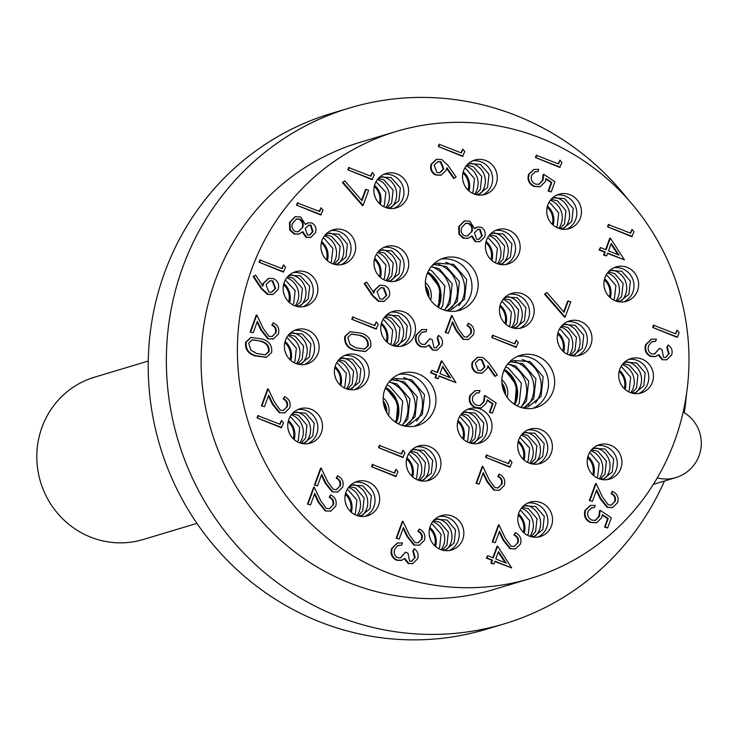 <?xml version="1.0" encoding="UTF-8"?>
<svg xmlns="http://www.w3.org/2000/svg" width="737" height="737" viewBox="0 0 737 737"><rect width="100%" height="100%" fill="white"/><g stroke="black" fill="none" stroke-linecap="round" stroke-linejoin="round"><path stroke-width="1.11" d="M384.041 571.304A233.38 225.107 73.3 0 0 530.262 578.554A233.38 225.107 73.3 0 0 678.795 290.332A233.38 225.107 73.3 0 0 396.11 131.499A233.38 225.107 73.3 0 0 237.48 343.829A233.38 225.107 73.3 0 0 384.041 571.304M396.11 131.499L359.813 142.388A233.38 225.107 73.3 0 0 201.183 354.727A233.38 225.107 73.3 0 0 347.744 582.193A233.38 225.107 73.3 0 0 493.965 589.443L530.262 578.554M684.295 412.692A269.281 259.737 73.3 0 0 686.469 394.249M627.988 199.349A269.281 259.737 73.3 0 0 349.495 107.998A269.281 259.737 73.3 0 0 166.461 353.005A269.281 259.737 73.3 0 0 335.565 615.469A269.281 259.737 73.3 0 0 504.283 623.834A269.281 259.737 73.3 0 0 664.452 481.012M196.954 523.381L143.153 539.53A84.737 81.733 -106.7 0 1 90.061 536.895A84.737 81.733 -106.7 0 1 36.85 454.305A84.737 81.733 -106.7 0 1 94.447 377.215L148.248 361.066M389.062 381.886A27.287 26.32 -106.7 0 1 402.116 425.396L407.801 418.892L409.975 399.049L396.967 383.977L389.081 381.867M396.248 379.684A27.287 26.32 -106.7 0 1 409.33 423.278M403.507 377.501A27.287 26.32 -106.7 0 1 416.589 421.094M398.699 374.433A27.287 26.32 -106.7 0 1 428.602 393.733A27.287 26.32 -106.7 0 1 414.268 426.308M431.246 266.619A27.287 26.32 -106.7 0 1 444.3 310.13L449.985 303.635L452.159 283.791L439.151 268.719L431.256 266.61M438.432 264.417A27.287 26.32 -106.7 0 1 451.505 308.011M445.692 262.243A27.287 26.32 -106.7 0 1 458.764 305.837M440.873 259.166A27.287 26.32 -106.7 0 1 470.786 278.466A27.287 26.32 -106.7 0 1 456.443 311.051M507.756 363.894A27.287 26.32 -106.7 0 1 520.81 407.395M514.942 361.692A27.287 26.32 -106.7 0 1 528.024 405.286M522.201 359.509A27.287 26.32 -106.7 0 1 535.283 403.102M517.392 356.441A27.287 26.32 -106.7 0 1 547.296 375.741A27.287 26.32 -106.7 0 1 532.962 408.316M286.73 277.794A17.955 17.32 -106.7 0 1 287.458 278.07A17.955 17.32 -106.7 0 1 295.159 305.883M291.797 275.002A17.955 17.32 -106.7 0 1 294.717 275.896A17.955 17.32 -106.7 0 1 300.926 305.422M293.096 272.635A17.955 17.32 -106.7 0 1 301.977 273.722A17.955 17.32 -106.7 0 1 313.243 289.963A17.955 17.32 -106.7 0 1 303.312 306.684M324.51 235.812A17.955 17.32 -106.7 0 1 332.94 263.892M329.586 233.021A17.955 17.32 -106.7 0 1 343 245.578A17.955 17.32 -106.7 0 1 338.716 263.441M330.876 230.653A17.955 17.32 -106.7 0 1 350.259 243.394A17.955 17.32 -106.7 0 1 341.093 264.703M287.983 335.639A17.955 17.32 -106.7 0 1 296.412 363.719M293.059 332.838A17.955 17.32 -106.7 0 1 306.472 345.395A17.955 17.32 -106.7 0 1 302.188 363.258M294.349 330.471A17.955 17.32 -106.7 0 1 313.732 343.212A17.955 17.32 -106.7 0 1 304.565 364.52M291.327 414.784A17.955 17.32 -106.7 0 1 299.747 442.863M296.394 411.992A17.955 17.32 -106.7 0 1 309.807 424.54A17.955 17.32 -106.7 0 1 305.523 442.412M297.693 409.625A17.955 17.32 -106.7 0 1 317.067 422.365A17.955 17.32 -106.7 0 1 307.909 443.674M348.49 487.461A17.955 17.32 -106.7 0 1 356.92 515.541M353.567 484.66A17.955 17.32 -106.7 0 1 366.98 497.217A17.955 17.32 -106.7 0 1 362.687 515.08M354.856 482.293A17.955 17.32 -106.7 0 1 374.239 495.043A17.955 17.32 -106.7 0 1 365.073 516.351M432.702 521.658A17.955 17.32 -106.7 0 1 441.122 549.738M437.769 518.857A17.955 17.32 -106.7 0 1 451.182 531.414A17.955 17.32 -106.7 0 1 446.898 549.277M439.059 516.49A17.955 17.32 -106.7 0 1 458.442 529.24A17.955 17.32 -106.7 0 1 449.275 550.548M521.381 508.208A17.955 17.32 -106.7 0 1 529.802 536.296M526.448 505.416A17.955 17.32 -106.7 0 1 539.862 517.973A17.955 17.32 -106.7 0 1 535.578 535.836M527.738 503.049A17.955 17.32 -106.7 0 1 547.121 515.789A17.955 17.32 -106.7 0 1 537.964 537.098M590.77 450.731A17.955 17.32 -106.7 0 1 599.199 478.81M595.846 447.93A17.955 17.32 -106.7 0 1 609.259 460.487A17.955 17.32 -106.7 0 1 604.976 478.35M597.136 445.563A17.955 17.32 -106.7 0 1 616.519 458.313A17.955 17.32 -106.7 0 1 607.352 479.621M622.286 364.612A17.955 17.32 -106.7 0 1 630.715 392.692M627.362 361.812A17.955 17.32 -106.7 0 1 640.775 374.368A17.955 17.32 -106.7 0 1 636.492 392.231M628.652 359.444A17.955 17.32 -106.7 0 1 648.035 372.194A17.955 17.32 -106.7 0 1 638.868 393.503M607.481 272.93A17.955 17.32 -106.7 0 1 615.902 301.009M612.548 270.138A17.955 17.32 -106.7 0 1 625.962 282.695A17.955 17.32 -106.7 0 1 621.678 300.558M613.838 267.771A17.955 17.32 -106.7 0 1 633.221 280.511A17.955 17.32 -106.7 0 1 624.064 301.82M550.309 200.261A17.955 17.32 -106.7 0 1 558.738 228.341M555.385 197.461A17.955 17.32 -106.7 0 1 568.798 210.017A17.955 17.32 -106.7 0 1 564.514 227.88M556.675 195.093A17.955 17.32 -106.7 0 1 576.058 207.843A17.955 17.32 -106.7 0 1 566.891 229.152M466.106 166.065A17.955 17.32 -106.7 0 1 474.536 194.144M471.183 163.264A17.955 17.32 -106.7 0 1 484.587 175.821A17.955 17.32 -106.7 0 1 480.303 193.684M472.472 160.896A17.955 17.32 -106.7 0 1 491.846 173.646A17.955 17.32 -106.7 0 1 482.689 194.955M377.427 179.506A17.955 17.32 -106.7 0 1 378.155 179.782A17.955 17.32 -106.7 0 1 385.847 207.585M382.494 176.714A17.955 17.32 -106.7 0 1 385.414 177.608A17.955 17.32 -106.7 0 1 391.623 207.134M383.793 174.347A17.955 17.32 -106.7 0 1 392.674 175.424A17.955 17.32 -106.7 0 1 403.94 191.675A17.955 17.32 -106.7 0 1 394.009 208.396M418.229 480.146A17.955 17.32 73.3 0 0 409.809 452.067M424.005 479.686A17.955 17.32 73.3 0 0 428.289 461.823A17.955 17.32 73.3 0 0 414.876 449.266M426.382 480.957A17.955 17.32 73.3 0 0 435.549 459.648A17.955 17.32 73.3 0 0 416.165 446.898M346.399 388.832A17.955 17.32 73.3 0 0 337.979 360.752M352.175 388.371A17.955 17.32 73.3 0 0 356.459 370.508A17.955 17.32 73.3 0 0 343.046 357.961M354.561 389.643A17.955 17.32 73.3 0 0 363.719 368.334A17.955 17.32 73.3 0 0 344.336 355.584M386.004 280.631A17.955 17.32 73.3 0 0 377.574 252.551M391.771 280.171A17.955 17.32 73.3 0 0 396.055 262.308A17.955 17.32 73.3 0 0 382.641 249.751M394.157 281.433A17.955 17.32 73.3 0 0 403.314 260.124A17.955 17.32 73.3 0 0 383.94 247.383M497.429 263.735A17.955 17.32 73.3 0 0 488.999 235.656M503.196 263.275A17.955 17.32 73.3 0 0 507.48 245.412A17.955 17.32 73.3 0 0 494.066 232.855M505.582 264.546A17.955 17.32 73.3 0 0 514.739 243.238A17.955 17.32 73.3 0 0 495.365 230.488M569.25 355.05A17.955 17.32 73.3 0 0 560.829 326.97M575.026 354.589A17.955 17.32 73.3 0 0 579.31 336.726A17.955 17.32 73.3 0 0 565.896 324.169M577.412 355.851A17.955 17.32 73.3 0 0 586.569 334.543A17.955 17.32 73.3 0 0 567.195 321.802M529.654 463.251A17.955 17.32 73.3 0 0 521.962 435.447A17.955 17.32 73.3 0 0 521.234 435.171M535.431 462.79A17.955 17.32 73.3 0 0 529.221 433.273A17.955 17.32 73.3 0 0 526.301 432.379M537.817 464.061A17.955 17.32 73.3 0 0 547.738 447.341A17.955 17.32 73.3 0 0 536.481 431.09A17.955 17.32 73.3 0 0 527.591 430.012M503.03 299.443A17.955 17.32 -106.7 0 1 511.45 327.523M508.097 296.642A17.955 17.32 -106.7 0 1 521.51 309.199A17.955 17.32 -106.7 0 1 517.227 327.062M509.387 294.275A17.955 17.32 -106.7 0 1 528.77 307.025A17.955 17.32 -106.7 0 1 519.613 328.333M460.846 414.701A17.955 17.32 -106.7 0 1 469.276 442.78M465.922 411.909A17.955 17.32 -106.7 0 1 479.326 424.466A17.955 17.32 -106.7 0 1 475.043 442.329M467.212 409.542A17.955 17.32 -106.7 0 1 486.586 422.283A17.955 17.32 -106.7 0 1 477.429 443.591M384.336 317.435A17.955 17.32 -106.7 0 1 392.757 345.515M389.403 314.644A17.955 17.32 -106.7 0 1 402.817 327.191A17.955 17.32 -106.7 0 1 398.533 345.054M390.693 312.267A17.955 17.32 -106.7 0 1 410.076 325.017A17.955 17.32 -106.7 0 1 400.919 346.326M442.495 309.476A27.287 26.32 73.3 0 0 459.584 310.323A27.287 26.32 73.3 0 0 476.959 276.615A27.287 26.32 73.3 0 0 443.904 258.051A27.287 26.32 73.3 0 0 425.35 282.879A27.287 26.32 73.3 0 0 442.495 309.476M400.311 424.733A27.287 26.32 73.3 0 0 417.409 425.581A27.287 26.32 73.3 0 0 434.775 391.881A27.287 26.32 73.3 0 0 401.72 373.309A27.287 26.32 73.3 0 0 383.176 398.137A27.287 26.32 73.3 0 0 400.311 424.733M519.005 406.741A27.287 26.32 73.3 0 0 536.103 407.589A27.287 26.32 73.3 0 0 553.469 373.889A27.287 26.32 73.3 0 0 520.414 355.317A27.287 26.32 73.3 0 0 501.869 380.145A27.287 26.32 73.3 0 0 519.005 406.741M295.684 363.442A17.955 17.32 73.3 0 0 306.933 363.995A17.955 17.32 73.3 0 0 318.356 341.83A17.955 17.32 73.3 0 0 296.615 329.605A17.955 17.32 73.3 0 0 284.408 345.939A17.955 17.32 73.3 0 0 295.684 363.442M299.029 442.587A17.955 17.32 73.3 0 0 310.277 443.149A17.955 17.32 73.3 0 0 321.7 420.974A17.955 17.32 73.3 0 0 299.95 408.759A17.955 17.32 73.3 0 0 287.752 425.092A17.955 17.32 73.3 0 0 299.029 442.587M356.192 515.264A17.955 17.32 73.3 0 0 367.441 515.817A17.955 17.32 73.3 0 0 378.864 493.652A17.955 17.32 73.3 0 0 357.123 481.436A17.955 17.32 73.3 0 0 344.916 497.77A17.955 17.32 73.3 0 0 356.192 515.264M440.394 549.461A17.955 17.32 73.3 0 0 451.643 550.014A17.955 17.32 73.3 0 0 463.066 527.849A17.955 17.32 73.3 0 0 441.325 515.633A17.955 17.32 73.3 0 0 429.118 531.957A17.955 17.32 73.3 0 0 440.394 549.461M529.074 536.011A17.955 17.32 73.3 0 0 540.322 536.573A17.955 17.32 73.3 0 0 551.755 514.398A17.955 17.32 73.3 0 0 530.004 502.183A17.955 17.32 73.3 0 0 517.807 518.516A17.955 17.32 73.3 0 0 529.074 536.011M598.472 478.534A17.955 17.32 73.3 0 0 609.72 479.087A17.955 17.32 73.3 0 0 621.144 456.922A17.955 17.32 73.3 0 0 599.402 444.706A17.955 17.32 73.3 0 0 587.196 461.04A17.955 17.32 73.3 0 0 598.472 478.534M629.988 392.416A17.955 17.32 73.3 0 0 641.236 392.978A17.955 17.32 73.3 0 0 652.66 370.803A17.955 17.32 73.3 0 0 630.918 358.587A17.955 17.32 73.3 0 0 618.712 374.921A17.955 17.32 73.3 0 0 629.988 392.416M615.174 300.733A17.955 17.32 73.3 0 0 626.422 301.295A17.955 17.32 73.3 0 0 637.855 279.12A17.955 17.32 73.3 0 0 616.104 266.905A17.955 17.32 73.3 0 0 603.907 283.238A17.955 17.32 73.3 0 0 615.174 300.733M558.01 228.065A17.955 17.32 73.3 0 0 569.259 228.617A17.955 17.32 73.3 0 0 580.682 206.452A17.955 17.32 73.3 0 0 558.941 194.236A17.955 17.32 73.3 0 0 546.734 210.57A17.955 17.32 73.3 0 0 558.01 228.065M473.808 193.868A17.955 17.32 73.3 0 0 485.057 194.43A17.955 17.32 73.3 0 0 496.48 172.255A17.955 17.32 73.3 0 0 474.739 160.04A17.955 17.32 73.3 0 0 462.532 176.373A17.955 17.32 73.3 0 0 473.808 193.868M385.129 207.309A17.955 17.32 73.3 0 0 396.368 207.871A17.955 17.32 73.3 0 0 407.801 185.696A17.955 17.32 73.3 0 0 386.05 173.481A17.955 17.32 73.3 0 0 373.852 189.814A17.955 17.32 73.3 0 0 385.129 207.309M332.212 263.616A17.955 17.32 73.3 0 0 343.46 264.178A17.955 17.32 73.3 0 0 354.884 242.003A17.955 17.32 73.3 0 0 333.142 229.787A17.955 17.32 73.3 0 0 320.936 246.121A17.955 17.32 73.3 0 0 332.212 263.616M294.432 305.606A17.955 17.32 73.3 0 0 305.68 306.159A17.955 17.32 73.3 0 0 317.103 283.985A17.955 17.32 73.3 0 0 295.353 271.769A17.955 17.32 73.3 0 0 283.155 288.103A17.955 17.32 73.3 0 0 294.432 305.606M476.765 408.151A17.955 17.32 73.3 0 0 469.478 408.676A17.955 17.32 73.3 0 0 457.272 425.009A17.955 17.32 73.3 0 0 468.548 442.504A17.955 17.32 73.3 0 0 479.796 443.066A17.955 17.32 73.3 0 0 491.975 425.157A17.955 17.32 73.3 0 0 477.779 408.335L475.208 407.653C470.059 405.12 468.271 401.085 469.838 395.557L475.052 390.702M510.723 327.246A17.955 17.32 73.3 0 0 521.971 327.799A17.955 17.32 73.3 0 0 533.395 305.634A17.955 17.32 73.3 0 0 511.653 293.418A17.955 17.32 73.3 0 0 499.456 309.743A17.955 17.32 73.3 0 0 510.723 327.246M392.029 345.238A17.955 17.32 73.3 0 0 403.277 345.8A17.955 17.32 73.3 0 0 414.71 323.626A17.955 17.32 73.3 0 0 392.959 311.41A17.955 17.32 73.3 0 0 380.762 327.744A17.955 17.32 73.3 0 0 392.029 345.238M349.495 107.998L331.346 113.443A269.281 259.737 73.3 0 0 148.312 358.449A269.281 259.737 73.3 0 0 317.417 620.913A269.281 259.737 73.3 0 0 486.134 629.287L504.283 623.834M528.926 462.974A17.955 17.32 73.3 0 0 540.175 463.536A17.955 17.32 73.3 0 0 551.598 441.362A17.955 17.32 73.3 0 0 529.857 429.146A17.955 17.32 73.3 0 0 517.66 445.48A17.955 17.32 73.3 0 0 528.926 462.974M568.531 354.773A17.955 17.32 73.3 0 0 579.779 355.326A17.955 17.32 73.3 0 0 591.203 333.161A17.955 17.32 73.3 0 0 569.452 320.936A17.955 17.32 73.3 0 0 557.255 337.27A17.955 17.32 73.3 0 0 568.531 354.773M496.701 263.459A17.955 17.32 73.3 0 0 507.95 264.021A17.955 17.32 73.3 0 0 519.373 241.847A17.955 17.32 73.3 0 0 497.632 229.631A17.955 17.32 73.3 0 0 485.425 245.965A17.955 17.32 73.3 0 0 496.701 263.459M385.276 280.355A17.955 17.32 73.3 0 0 396.524 280.908A17.955 17.32 73.3 0 0 407.948 258.733A17.955 17.32 73.3 0 0 386.197 246.517A17.955 17.32 73.3 0 0 374 262.851A17.955 17.32 73.3 0 0 385.276 280.355M345.671 388.556A17.955 17.32 73.3 0 0 356.92 389.118A17.955 17.32 73.3 0 0 368.353 366.943A17.955 17.32 73.3 0 0 346.602 354.727A17.955 17.32 73.3 0 0 334.405 371.061A17.955 17.32 73.3 0 0 345.671 388.556M417.501 479.87A17.955 17.32 73.3 0 0 428.75 480.423A17.955 17.32 73.3 0 0 440.173 458.257A17.955 17.32 73.3 0 0 418.432 446.042A17.955 17.32 73.3 0 0 406.225 462.375A17.955 17.32 73.3 0 0 417.501 479.87M492.436 413.144L489.948 412.14L493.035 403.719L487.148 399.795L486.558 402.899L481.445 407.893L475.789 407.478C470.639 404.945 468.852 400.91 470.418 395.382L475.347 390.61L480.008 390.601L479.197 392.821L476.489 392.895L472.85 396.515C471.781 400.504 473.062 403.434 476.692 405.295L480.321 405.562L484.218 401.49L484.974 395.529L496.148 402.992L492.436 413.144L489.368 412.305L492.454 403.885L487.102 400.329M480.027 405.636L483.638 401.665L484.393 395.705L484.974 395.529M479.197 392.821L476.194 392.987M481.15 407.976L477.779 408.335M611.231 505.131L614.584 501.694C615.579 498.092 614.418 495.43 611.102 493.689L612.493 491.293C617.256 493.698 618.96 497.475 617.606 502.643L612.705 507.461L607.095 507.369L600.24 498.838L596.334 490.63M612.419 507.544L607.095 507.369M607.675 507.194L600.821 498.663L596.629 489.838L592.41 501.363L589.351 500.524L595.505 483.702L596.086 483.536L602.59 497.199L608.292 504.891L611.526 505.048L614.584 501.694M607.629 527.959L605.151 526.946L608.228 518.526L602.35 514.61L601.751 517.715L596.638 522.708L590.982 522.293C585.841 519.76 584.054 515.725 585.611 510.188L590.54 505.425L595.201 505.416L594.391 507.636L591.682 507.701L588.052 511.331C586.974 515.32 588.255 518.24 591.894 520.11L595.514 520.377L599.421 516.305L600.176 510.345L611.351 517.798L607.629 527.959L604.57 527.121L607.647 518.701L602.304 515.135M596.353 522.782L590.401 522.469C585.261 519.926 583.474 515.9 585.031 510.363L590.254 505.518M594.391 507.636L591.396 507.802M595.229 520.451L598.84 516.48L599.596 510.52L600.176 510.345M374.46 325.487L376.303 321.866L378.256 324.326L375.999 329.08L351.789 319.25L352.608 317.03L374.912 325.671L376.303 321.866M605.584 249.65L609.748 238.263L610.328 238.088L624.46 259.866L607.703 253.058L606.652 255.914L604.174 254.91L605.215 252.054L599.632 249.788L600.443 247.558L606.035 249.834L610.328 238.088M624.46 259.866L607.574 253.417M606.652 255.914L603.594 255.085L604.635 252.229L599.052 249.963L600.443 247.558M336.321 489.654L339.674 486.208C340.669 482.615 339.508 479.944 336.192 478.202L337.583 475.807C342.346 478.212 344.05 481.998 342.696 487.157L337.795 491.975L332.184 491.892L325.33 483.352L321.424 475.153M337.5 492.058L332.184 491.892M332.765 491.717L325.911 483.177L321.719 474.361L317.5 485.886L314.432 485.047L320.595 468.225L321.175 468.05L327.679 481.722L333.382 489.414L336.616 489.571L339.674 486.208M329.347 508.696L332.709 505.25C333.704 501.657 332.544 498.995 329.218 497.245L330.609 494.849C335.381 497.254 337.085 501.04 335.731 506.199L330.83 511.017L325.21 510.934L318.366 502.394L314.459 494.195M330.535 511.1L325.21 510.934M325.791 510.759L318.946 502.219L314.745 493.403L310.526 504.928L307.467 504.09L313.621 487.268L314.202 487.093L320.706 500.764L326.417 508.456L329.651 508.613L332.709 505.25M563.722 311.898L567.711 301.018L570.77 301.848L565.196 317.085L564.616 317.26L544.551 294.164L546.863 292.488L564.091 312.313L568.291 300.843M437.059 372.434L441.233 361.047L441.813 360.872L455.936 382.65L439.178 375.852L438.137 378.707L435.659 377.694L436.7 374.838L431.117 372.572L431.928 370.352L437.511 372.618L441.813 360.872M455.936 382.65L439.049 376.202M438.137 378.707L435.07 377.869L436.12 375.013L430.537 372.747L431.928 370.352M281.746 268.461L283.588 264.841L285.532 267.301L283.284 272.054L259.074 262.225L259.885 259.995L282.188 268.646L283.588 264.841M266.278 357.252L255.223 355.934C248.093 353.751 244.905 349.181 245.633 342.226L250.792 337.509M514.113 546.467L517.466 543.031C518.461 539.429 517.3 536.766 513.984 535.025L515.375 532.63C520.138 535.034 521.842 538.811 520.488 543.98L515.587 548.798L509.976 548.706L503.122 540.175L499.216 531.967M515.292 548.872L509.976 548.706M510.557 548.531L503.703 540L499.511 531.174L495.292 542.699L492.233 541.861L498.387 525.039L498.967 524.873L505.471 538.535L511.174 546.228L514.408 546.384L517.466 543.031M383.866 301.451L378.339 301.286L372.268 295.546L364.161 283.496L366.602 282.041L373.917 292.921L374.691 290.24L379.859 285.265L384.631 285.569C389.053 287.918 390.564 291.548 389.164 296.458L384.152 301.369L378.919 301.111L372.848 295.371L364.741 283.321L366.602 282.041M373.337 293.096L374.101 290.415L379.564 285.366M514.463 343.737L516.305 340.116L518.258 342.576L516.001 347.33L491.791 337.5L492.611 335.271L514.914 343.921L516.305 340.116M460.984 152.771L462.827 149.15L464.78 151.61L462.523 156.364L438.312 146.534L439.132 144.314L461.436 152.955L462.827 149.15M454.232 178.243L446.843 167.732L446.143 170.394L441.159 175.13L436.286 174.826C431.864 172.532 430.334 168.948 431.698 164.075L436.599 159.293L441.813 159.57L447.829 165.199L456.175 177.064L453.651 178.418L446.686 168.506M440.873 175.213L435.696 175.001C431.283 172.707 429.754 169.123 431.117 164.25L436.313 159.385M479.667 241.681L475.218 241.625L471.487 236.356M467.866 238.373L463.26 238.226L458.93 234.311L458.672 226.664L464.264 221.045M474.61 228.433L477.171 227.134M492.832 557.743L497.005 546.357L497.586 546.181L511.708 567.96L494.951 561.152L493.91 564.008L491.422 563.004L492.473 560.148L486.89 557.872L487.701 555.652L493.283 557.918L497.586 546.181M511.708 567.96L494.822 561.511M493.91 564.008L490.842 563.179L491.892 560.323L486.309 558.047L487.701 555.652M271.981 336.588L275.334 333.152C276.329 329.55 275.168 326.887 271.842 325.146L273.243 322.742C278.006 325.155 279.71 328.932 278.356 334.091L273.455 338.919L267.844 338.827L260.99 330.287L257.084 322.087M273.16 338.992L267.844 338.827M268.425 338.651L261.571 330.121L257.37 321.295L253.16 332.82L250.092 331.982L256.246 315.16L256.826 314.985L263.339 328.656L269.042 336.348L272.275 336.505L275.334 333.152M279.692 424.125L281.534 420.505L283.487 422.964L281.23 427.718L257.02 417.888L257.83 415.668L280.134 424.309L281.534 420.505M283.321 410.435L286.675 406.99C287.67 403.397 286.509 400.725 283.183 398.984L284.583 396.589C289.346 398.993 291.051 402.78 289.696 407.939L284.795 412.757L279.185 412.665L272.331 404.134L268.425 395.926M284.5 412.84L279.185 412.665M279.765 412.49L272.911 403.959L268.71 395.143L264.5 406.658L261.432 405.829L267.586 389.007L268.167 388.832L274.68 402.503L280.382 410.196L283.616 410.352L286.675 406.99M435.88 347.901L438.994 344.465L437.161 337.776L438.552 335.381C442.071 337.868 443.241 341.167 442.062 345.266L437.216 350.103L432.555 350.121L428.63 345.202M436.93 350.176L432.555 350.121M433.135 349.946L429.21 345.027L425.581 347.053L420.735 346.777C416.037 344.179 414.48 340.264 416.064 335.04L421.564 329.688M426.161 346.878L421.315 346.602C416.626 344.004 415.06 340.089 416.645 334.865L421.859 329.596L426.806 329.513L425.986 331.733L422.568 332.018M424.761 344.492L429.828 338.762L432.315 339.766L433.955 347.726L436.175 347.827L438.994 344.465M361.609 200.28L365.589 189.4L368.647 190.229L363.074 205.466L362.493 205.641L342.429 182.546L344.75 180.869L361.968 200.694L366.169 189.225M370.481 176.023L372.323 172.403L374.276 174.862L372.019 179.616L347.818 169.786L348.629 167.566L370.932 176.207L372.323 172.403M272.81 294.514L267.291 294.358L261.22 288.618L253.113 276.568L255.546 275.113L262.869 285.984L263.634 283.312L268.812 278.337L273.584 278.641C278.006 280.99 279.516 284.62 278.116 289.53L273.105 294.432L267.872 294.183L261.801 288.443L253.694 276.393L255.546 275.113M262.289 286.159L263.054 283.487L268.517 278.429M467.147 337.104L470.501 333.658C471.496 330.065 470.335 327.394 467.018 325.653L468.41 323.257C473.172 325.662 474.877 329.448 473.522 334.607L468.621 339.425L463.011 339.342L456.157 330.802L452.251 322.603M468.327 339.508L463.011 339.342M463.591 339.167L456.737 330.627L452.546 321.811L448.326 333.327L445.259 332.498L451.422 315.676L452.002 315.5L458.506 329.172L464.209 336.864L467.442 337.021L470.501 333.658M495.384 376.183L487.995 365.672L487.295 368.325L482.311 373.069L477.429 372.756C473.007 370.471 471.487 366.888 472.85 362.014L477.751 357.224L482.965 357.509L488.981 363.129L497.328 375.004L494.803 376.358L487.839 366.446M482.026 373.152L476.848 372.931C472.426 370.637 470.906 367.063 472.27 362.189L477.465 357.325M630.199 233.03L632.042 229.41L633.995 231.869L631.738 236.623L607.528 226.793L608.338 224.564L630.651 233.214L632.042 229.41M665.502 357.509L668.606 354.073L666.773 347.385L668.173 344.99C671.693 347.477 672.863 350.775 671.683 354.875L666.838 359.711L662.167 359.73L658.242 354.81M666.543 359.785L662.167 359.73M662.747 359.555L658.823 354.635L655.193 356.662L650.356 356.386C645.658 353.788 644.101 349.872 645.676 344.649L651.186 339.296M655.773 356.487L650.937 356.211C646.238 353.613 644.682 349.697 646.257 344.474L651.471 339.204L656.418 339.121L655.608 341.342L652.181 341.627M654.382 354.101L659.449 348.371L661.927 349.375L663.567 357.334L665.797 357.436L668.606 354.073M675.35 333.686L677.202 330.056L679.146 332.525L677.478 337.104L676.888 337.27L652.687 327.44L653.498 325.22L675.801 333.87L677.202 330.056M310.461 237.461L306.012 237.397L302.281 232.127M298.66 234.145L294.045 233.998L289.724 230.091L289.466 222.445L295.058 216.825M305.394 224.214L307.955 222.915M319.185 211.353L321.037 207.733L322.981 210.192L320.724 214.946L296.523 205.116L297.333 202.896L319.637 211.537L321.037 207.733M551.193 191.933L548.715 190.92L551.792 182.5L545.914 178.584L545.316 181.689L540.203 186.682L534.546 186.268C529.406 183.734 527.618 179.699 529.175 174.172L534.104 169.399L538.765 169.39L537.955 171.61L535.246 171.675L531.617 175.305C530.539 179.294 531.819 182.214 535.449 184.084L539.079 184.351L542.985 180.279L543.74 174.319L554.906 181.772L551.193 191.933L548.135 191.095L551.212 182.675L545.868 179.109M539.917 186.765L533.966 186.443C528.825 183.909 527.038 179.874 528.595 174.347L533.818 169.492M537.955 171.61L534.961 171.776M538.793 184.425L542.404 180.454L543.16 174.494L543.74 174.319M558.13 163.761L559.973 160.141L561.926 162.601L559.669 167.354L535.467 157.525L536.278 155.295L558.582 163.946L559.973 160.141M411.513 561.318L414.618 557.881L412.794 551.193L414.185 548.789C417.704 551.285 418.874 554.583 417.695 558.683L412.849 563.519L408.178 563.529L404.254 558.618M412.554 563.593L408.178 563.529M408.759 563.363L404.834 558.443L401.214 560.461L396.368 560.194C391.669 557.596 390.113 553.68 391.688 548.457L397.197 543.105M401.794 560.286L396.948 560.019C392.25 557.421 390.693 553.505 392.268 548.282L397.483 543.003L402.43 542.929L401.619 545.15L398.192 545.435M400.394 557.909L405.461 552.179L407.948 553.183L409.579 561.143L411.808 561.244L414.618 557.881M418.026 542.837L421.38 539.392C422.384 535.799 421.223 533.137 417.897 531.386L419.289 528.991C424.061 531.395 425.765 535.182 424.401 540.341L419.51 545.159L413.89 545.076L407.045 536.536L403.139 528.337M419.215 545.242L413.89 545.076M414.47 544.901L407.625 536.361L403.425 527.545L399.205 539.069L396.147 538.231L402.301 521.409L402.881 521.234L409.385 534.905L415.097 542.598L418.33 542.754L421.38 539.392M497.926 487.912L501.28 484.476C502.284 480.883 501.123 478.212 497.797 476.471L499.189 474.075C503.961 476.48 505.665 480.266 504.301 485.425L499.41 490.243L493.79 490.151L486.936 481.62L483.039 473.412M499.115 490.326L493.79 490.151M494.37 489.976L487.526 481.445L483.325 472.629L479.105 484.145L476.047 483.315L482.201 466.493L482.781 466.318L489.285 479.98L494.988 487.682L498.221 487.839L501.28 484.476M508.235 463.527L510.078 459.906L512.031 462.366L509.774 467.12L485.572 457.29L486.383 455.061L508.687 463.711L510.078 459.906M394.212 472.942L396.055 469.322L398.008 471.781L395.751 476.535L371.549 466.705L372.36 464.485L394.663 473.126L396.055 469.322M401.186 453.9L403.028 450.279L404.982 452.739L402.724 457.493L378.514 447.663L379.325 445.443L401.628 454.084L403.028 450.279M365.423 351.503L354.359 350.186C347.238 348.002 344.041 343.433 344.778 336.477L349.937 331.751M484.218 401.49L483.638 401.665M470.418 395.382L469.838 395.557M475.789 407.478L475.208 407.653M493.035 403.719L492.454 403.885M489.948 412.14L489.368 412.305M615.165 501.519C616.16 497.926 614.999 495.255 611.682 493.514L611.102 493.689M592.41 501.363L589.351 500.524M589.932 500.349L596.086 483.536M611.682 493.514L612.493 491.293M599.421 516.305L598.84 516.48M585.611 510.188L585.031 510.363M590.982 522.293L590.401 522.469M608.228 518.526L607.647 518.701M605.151 526.946L604.57 527.121M376.579 328.905L351.789 319.25M352.369 319.075L353.189 316.855M345.358 336.302L350.213 331.668L361.093 333.188C368.233 335.252 371.476 339.729 370.803 346.639L365.709 351.42L354.939 350.011C347.818 347.827 344.621 343.258 345.358 336.302L344.778 336.477M360.292 335.418L351.521 333.99L347.809 337.38L350.02 344.382L355.768 347.79L364.677 349.034L368.288 345.699C368.574 340.337 365.911 336.901 360.292 335.418L351.227 334.082M354.939 350.011L354.359 350.186M368.288 345.699L367.708 345.874C367.993 340.512 365.331 337.076 359.711 335.584M364.382 349.117L367.708 345.874M403.305 457.318L378.514 447.663M379.094 447.488L379.905 445.268M396.331 476.36L371.549 466.705M372.13 466.53L372.94 464.31M510.354 466.945L485.572 457.29M486.153 457.115L486.964 454.895M501.86 484.301C502.864 480.708 501.704 478.037 498.378 476.295L497.797 476.471M479.105 484.145L476.047 483.315M476.627 483.14L482.781 466.318M498.378 476.295L499.189 474.075M421.96 539.226C422.964 535.624 421.804 532.962 418.478 531.22L417.897 531.386M399.205 539.069L396.147 538.231M396.727 538.056L402.881 521.234M418.478 531.22L419.289 528.991M415.198 557.706L413.374 551.018L412.794 551.193M401.619 545.15L397.565 545.73L394.737 549.332C393.457 552.962 394.396 555.753 397.556 557.716L400.688 557.826L405.461 552.179M392.268 548.282L391.688 548.457M396.948 560.019L396.368 560.194M413.374 551.018L414.185 548.789M560.249 167.179L535.467 157.525M536.048 157.35L536.858 155.129M542.985 180.279L542.404 180.454M529.175 174.172L528.595 174.347M534.546 186.268L533.966 186.443M551.792 182.5L551.212 182.675M548.715 190.92L548.135 191.095M321.304 214.771L296.523 205.116M297.103 204.941L297.914 202.721M306.592 237.231L302.815 231.658L298.955 234.062L294.625 233.832L290.304 229.916L290.046 222.27L295.344 216.733L300.585 216.927L305.431 224.499L308.25 222.814L311.889 222.97C315.593 225.236 316.772 228.498 315.445 232.754L310.756 237.378L306.012 237.397M302.714 227.604C303.911 223.91 302.907 221.082 299.701 219.119L296.504 218.99L292.525 223.302C291.262 226.913 292.221 229.677 295.399 231.584L298.494 231.713L302.133 227.779C303.331 224.085 302.327 221.257 299.121 219.294L296.228 219.082M313.004 231.621L311.042 225.181L308.766 225.107L305.21 228.553L307.486 235.039L309.733 235.112L313.004 231.621L312.424 231.796L310.461 225.356L308.471 225.209M290.046 222.27L289.466 222.445M290.304 229.916L289.724 230.091M294.625 233.832L294.045 233.998M309.448 235.186L312.424 231.796M311.042 225.181L310.461 225.356M298.199 231.786L302.133 227.779M299.701 219.119L299.121 219.294M677.478 337.104L652.687 327.44M653.268 327.265L654.078 325.045M669.187 353.898L667.353 347.21L666.773 347.385M655.608 341.342L651.545 341.922L648.726 345.524C647.445 349.154 648.376 351.954 651.536 353.907L654.668 354.018L659.449 348.371M646.257 344.474L645.676 344.649M650.937 356.211L650.356 356.386M667.353 347.21L668.173 344.99M632.318 236.448L607.528 226.793M608.108 226.618L608.928 224.398M611.213 243.459L608.513 250.838L619.025 255.113L611.213 243.459M599.632 249.788L599.052 249.963M605.215 252.054L604.635 252.229M604.174 254.91L603.594 255.085M618.067 254.716L610.964 244.131M340.254 486.033C341.249 482.44 340.089 479.778 336.772 478.027L336.192 478.202M317.5 485.886L314.432 485.047M315.012 484.872L321.175 468.05M336.772 478.027L337.583 475.807M333.29 505.085C334.285 501.482 333.124 498.82 329.798 497.07L329.218 497.245M310.526 504.928L307.467 504.09M308.048 503.915L314.202 487.093M329.798 497.07L330.609 494.849M565.196 317.085L545.131 293.989L544.551 294.164M545.131 293.989L546.863 292.488M484.983 366.851L482.062 359.693L478.939 359.545L475.291 363.138L478.11 370.481L481.15 370.637L484.983 366.851L484.402 367.026L481.482 359.868L478.672 359.628M472.85 362.014L472.27 362.189M477.429 372.756L476.848 372.931M480.856 370.72L484.402 367.026M482.062 359.693L481.482 359.868M471.081 333.483C472.076 329.89 470.915 327.219 467.599 325.478L467.018 325.653M448.326 333.327L445.259 332.498M445.839 332.323L452.002 315.5M467.599 325.478L468.41 323.257M442.697 366.252L439.998 373.631L450.51 377.897L442.697 366.252M431.117 372.572L430.537 372.747M436.7 374.838L436.12 375.013M435.659 377.694L435.07 377.869M449.552 377.51L442.449 366.925M283.865 271.879L259.074 262.225M259.654 262.05L260.465 259.82M265.974 284.731L268.83 292.018L271.861 292.174L275.675 288.407L272.893 280.908L269.963 280.76L265.974 284.731M253.694 276.393L253.113 276.568M267.872 294.183L267.291 294.358M263.634 283.312L263.054 283.487M272.893 280.908L269.668 280.852M271.575 292.248L275.094 288.582L272.312 281.083M275.675 288.407L275.094 288.582M372.6 179.441L347.818 169.786M348.398 169.611L349.209 167.391M363.074 205.466L343.009 182.371L342.429 182.546M343.009 182.371L344.75 180.869M439.574 344.29L437.741 337.601L437.161 337.776M425.986 331.733L421.933 332.313L419.113 335.915C417.824 339.545 418.763 342.346 421.923 344.299L425.056 344.409L429.828 338.762M416.645 334.865L416.064 335.04M421.315 346.602L420.735 346.777M437.741 337.601L438.552 335.381M287.255 406.815C288.25 403.222 287.089 400.55 283.763 398.809L283.183 398.984M264.5 406.658L261.432 405.829M262.013 405.654L268.167 388.832M283.763 398.809L284.583 396.589M281.81 427.543L257.02 417.888M257.6 417.713L258.411 415.493M275.914 332.977C276.909 329.375 275.749 326.712 272.423 324.971L271.842 325.146M253.16 332.82L250.092 331.982M250.672 331.807L256.826 314.985M272.423 324.971L273.243 322.742M246.213 342.051L251.077 337.417L261.957 338.946C269.097 341.001 272.331 345.487 271.658 352.387L266.564 357.178L255.803 355.759C248.682 353.585 245.485 349.016 246.213 342.051L245.633 342.226M261.156 341.167L252.386 339.748L248.664 343.138L250.884 350.139L256.623 353.548L265.532 354.792L269.152 351.457C269.438 346.086 266.766 342.659 261.156 341.167L252.091 339.84M255.803 355.759L255.223 355.934M269.152 351.457L268.572 351.632C268.858 346.261 266.186 342.834 260.576 341.342M265.237 354.875L268.572 351.632M518.047 542.856C519.041 539.263 517.881 536.591 514.564 534.85L513.984 535.025M495.292 542.699L492.233 541.861M492.813 541.686L498.967 524.873M514.564 534.85L515.375 532.63M498.47 551.552L495.771 558.932L506.282 563.197L498.47 551.552M486.89 557.872L486.309 558.047M492.473 560.148L491.892 560.323M491.422 563.004L490.842 563.179M505.324 562.81L498.221 552.225M475.798 241.45L472.021 235.877L468.161 238.291L463.84 238.051L459.51 234.136L459.252 226.489L464.55 220.953L469.791 221.146L474.637 228.728L477.456 227.042L481.095 227.199C484.799 229.456 485.987 232.717 484.651 236.973L479.962 241.598L475.218 241.625M471.92 231.823C473.117 228.138 472.113 225.31 468.907 223.339L465.71 223.21L461.731 227.521C460.468 231.132 461.426 233.896 464.605 235.812L467.7 235.932L471.339 231.998C472.537 228.313 471.533 225.485 468.327 223.514L465.434 223.311M482.21 235.84L480.248 229.4L477.972 229.336L474.425 232.781L476.692 239.258L478.939 239.332L482.21 235.84L481.629 236.015L479.667 229.576L477.677 229.428M459.252 226.489L458.672 226.664M459.51 234.136L458.93 234.311M463.84 238.051L463.26 238.226M478.654 239.405L481.629 236.015M480.248 229.4L479.667 229.576M467.405 236.015L471.339 231.998M468.907 223.339L468.327 223.514M377.022 291.659L379.877 298.946L382.908 299.102L386.722 295.334L383.94 287.835L381.011 287.688L377.022 291.659M364.741 283.321L364.161 283.496M378.919 301.111L378.339 301.286M374.691 290.24L374.101 290.415M383.94 287.835L380.716 287.78M382.623 299.176L386.142 295.509L383.36 288.01M386.722 295.334L386.142 295.509M516.582 347.155L491.791 337.5M492.371 337.325L493.191 335.105M463.103 156.189L438.312 146.534M438.893 146.359L439.713 144.139M443.831 168.92L440.91 161.762L437.787 161.615L434.139 165.208L436.967 172.55L439.998 172.707L443.831 168.92L443.25 169.095L440.33 161.928L437.52 161.698M431.698 164.075L431.117 164.25M436.286 174.826L435.696 175.001M439.703 172.78L443.25 169.095M440.91 161.762L440.33 161.928M504.292 392.37A15.938 15.376 73.3 0 0 502.238 385.534M505.425 394.645A16.371 15.79 73.3 0 0 501.934 383M507.139 397.335A16.371 15.79 73.3 0 0 501.879 379.822M619.909 381.978A11.635 11.221 73.3 0 0 619.163 379.509M605.095 290.304A11.635 11.221 73.3 0 0 604.349 287.826M547.932 217.627A11.635 11.221 73.3 0 0 547.186 215.158M463.72 183.43A11.635 11.221 73.3 0 0 462.983 180.961M588.393 468.096A11.635 11.221 73.3 0 0 587.647 465.627M558.443 344.336A11.635 11.221 73.3 0 0 557.706 341.867M518.848 452.536A11.635 11.221 73.3 0 0 518.102 450.067M518.995 525.582A11.635 11.221 73.3 0 0 518.249 523.104M430.316 539.023A11.635 11.221 73.3 0 0 429.57 536.554M458.46 432.066A11.635 11.221 73.3 0 0 457.723 429.597M500.644 316.809A11.635 11.221 73.3 0 0 499.898 314.34M486.613 253.021A11.635 11.221 73.3 0 0 485.876 250.552M407.423 469.432A11.635 11.221 73.3 0 0 406.677 466.963M346.104 504.827A11.635 11.221 73.3 0 0 345.367 502.358M288.941 432.149A11.635 11.221 73.3 0 0 288.204 429.68M335.593 378.118A11.635 11.221 73.3 0 0 334.847 375.649M285.606 353.005A11.635 11.221 73.3 0 0 284.86 350.526M284.344 295.168A11.635 11.221 73.3 0 0 283.607 292.69M322.133 253.187A11.635 11.221 73.3 0 0 321.387 250.709M381.95 334.801A11.635 11.221 73.3 0 0 381.204 332.332M375.188 269.917A11.635 11.221 73.3 0 0 374.451 267.439M375.041 196.871A11.635 11.221 73.3 0 0 374.304 194.402M427.782 295.104A15.938 15.376 73.3 0 0 425.728 288.268M428.916 297.38A16.371 15.79 73.3 0 0 425.424 285.735M430.62 300.07A16.371 15.79 73.3 0 0 425.369 282.547M385.598 410.362A15.938 15.376 73.3 0 0 383.544 403.526M386.732 412.646A16.371 15.79 73.3 0 0 383.24 401.002M388.445 415.336A16.371 15.79 73.3 0 0 383.185 397.814M657.293 477.88A35.91 34.639 73.3 0 0 675.728 477.631A35.91 35.91 0 0 0 683.162 412.029M600.821 498.663L600.24 498.838M487.526 481.445L486.936 481.62M407.625 536.361L407.045 536.536M325.911 483.177L325.33 483.352M318.946 502.219L318.366 502.394M456.737 330.627L456.157 330.802M261.801 288.443L261.22 288.618M272.911 403.959L272.331 404.134M261.571 330.121L260.99 330.287M503.703 540L503.122 540.175M372.848 295.371L372.268 295.546M513.993 404.051A25.417 24.524 73.3 0 0 503.905 370.435M514.97 404.687L516.508 385.147L504.375 369.366A26.854 25.906 -106.7 0 1 514.951 404.677M624.257 388.648A16.518 15.928 73.3 0 0 619.126 371.54M619.421 370.37A17.955 17.32 -106.7 0 1 625.151 389.468M609.444 296.974A16.518 15.928 73.3 0 0 604.312 279.867M604.607 278.687A17.955 17.32 -106.7 0 1 610.337 297.785M552.28 224.297A16.518 15.928 73.3 0 0 547.149 207.189M547.444 206.019A17.955 17.32 -106.7 0 1 553.174 225.117M468.069 190.1A16.518 15.928 73.3 0 0 462.937 172.992M463.232 171.822A17.955 17.32 -106.7 0 1 468.962 190.92M592.741 474.766A16.518 15.928 73.3 0 0 587.61 457.659M587.905 456.489A17.955 17.32 -106.7 0 1 593.635 475.586L593.58 465.084L587.914 456.452M562.792 351.005A16.518 15.928 73.3 0 0 557.66 333.898M563.713 351.844L563.63 341.314L557.964 332.691A17.955 17.32 -106.7 0 1 563.685 351.825M523.196 459.206A16.518 15.928 73.3 0 0 518.065 442.108M518.36 440.929A17.955 17.32 -106.7 0 1 524.09 460.026M523.344 532.252A16.518 15.928 73.3 0 0 518.212 515.145M518.507 513.965A17.955 17.32 -106.7 0 1 524.237 533.063M434.664 545.693A16.518 15.928 73.3 0 0 429.533 528.586M429.828 527.416A17.955 17.32 -106.7 0 1 435.558 546.513L435.503 536.011L429.837 527.379M462.808 438.745A16.518 15.928 73.3 0 0 457.677 421.638M457.972 420.458A17.955 17.32 -106.7 0 1 463.702 439.556M504.992 323.479A16.518 15.928 73.3 0 0 499.861 306.371M500.156 305.201A17.955 17.32 -106.7 0 1 505.886 324.298M490.962 259.691A16.518 15.928 73.3 0 0 485.83 242.584M486.125 241.414A17.955 17.32 -106.7 0 1 491.855 260.511M411.771 476.102A16.518 15.928 73.3 0 0 406.64 458.994M406.935 457.824A17.955 17.32 -106.7 0 1 412.665 476.922L412.609 466.42L406.944 457.788M350.462 511.496A16.518 15.928 73.3 0 0 345.321 494.389M345.625 493.219A17.955 17.32 -106.7 0 1 351.356 512.316M293.289 438.828A16.518 15.928 73.3 0 0 288.158 421.721M288.453 420.541A17.955 17.32 -106.7 0 1 294.183 439.639M339.941 384.788A16.518 15.928 73.3 0 0 334.81 367.68M335.105 366.51A17.955 17.32 -106.7 0 1 340.835 385.608M289.954 359.674A16.518 15.928 73.3 0 0 284.823 342.567M285.118 341.397A17.955 17.32 -106.7 0 1 290.848 360.494M288.692 301.838A16.518 15.928 73.3 0 0 283.561 284.731M283.856 283.552A17.955 17.32 -106.7 0 1 289.586 302.649M326.482 259.857A16.518 15.928 73.3 0 0 321.35 242.749M327.403 260.695L327.32 250.165L321.654 241.533A17.955 17.32 -106.7 0 1 327.375 260.668M386.299 341.471A16.518 15.928 73.3 0 0 381.167 324.363M381.462 323.193A17.955 17.32 -106.7 0 1 387.192 342.29M379.537 276.587A16.518 15.928 73.3 0 0 374.405 259.479M374.7 258.309A17.955 17.32 -106.7 0 1 380.43 277.398M379.389 203.55A16.518 15.928 73.3 0 0 374.258 186.443M374.553 185.263A17.955 17.32 -106.7 0 1 380.283 204.361L380.228 193.859L374.562 185.227M437.483 306.785A25.417 24.524 73.3 0 0 427.396 273.169M427.847 272.128A26.854 25.906 -106.7 0 1 438.432 307.403M395.299 422.043A25.417 24.524 73.3 0 0 385.211 388.436M385.672 387.386A26.854 25.906 -106.7 0 1 396.257 422.67L397.814 403.139L385.681 387.367M653.369 484.338L675.728 477.631M386.888 385.055L389.707 386.16L402.715 401.232L400.541 421.076L398.56 423.95M391.789 379.776L404.226 381.803L417.234 396.875L415.06 416.718L405.562 425.645M390.011 380.771L395.078 378.45L411.486 379.619L424.494 394.691L422.319 414.544L409.477 424.816L403.517 425.802M429.072 269.788L431.891 270.894L444.899 285.965L442.725 305.809L440.744 308.683M433.973 264.519L446.41 266.536L459.418 281.608L457.244 301.461L447.737 310.388M432.186 265.513L437.262 263.192L453.67 264.362L466.678 279.434L464.503 299.277L451.652 309.549L445.701 310.544M505.582 367.054L508.401 368.159L521.409 383.231L519.235 403.084L517.254 405.958M507.775 363.875L515.66 365.985L528.669 381.057L526.494 400.9L520.829 407.404M510.483 361.784L522.92 363.802L535.928 378.873L533.754 398.726L524.256 407.653M508.705 362.779L513.772 360.457L530.179 361.627L543.187 376.699L541.013 396.543L528.171 406.815L522.211 407.81M285.32 279.986L295.159 290.581L293.704 303.423L292.773 304.823M287.467 276.891L293.086 278.006L302.419 288.397L300.963 301.24L296.265 306.233M287.937 276.366L290.36 275.371L300.346 275.822L309.678 286.223L308.223 299.065L299.821 305.818L296.947 306.408M323.11 238.005L324.344 238.521L332.894 248.424L331.466 261.469L330.563 262.842M325.247 234.91L331.604 236.347L340.153 246.25L338.725 259.295L334.054 264.251M325.717 234.384L328.112 233.399L338.863 234.163L347.413 244.067L345.985 257.112L337.564 263.846L334.736 264.426M286.573 337.822L287.817 338.338L296.366 348.251L294.938 361.287L294.035 362.668M288.72 334.727L295.076 336.164L303.626 346.068L302.198 359.112L297.527 364.069M289.19 334.211L291.585 333.216L302.336 333.981L310.885 343.893L309.457 356.929L301.037 363.663L298.209 364.244M289.917 416.976L291.161 417.492L299.701 427.396L298.282 440.44L297.37 441.813M292.055 413.881L298.421 415.318L306.96 425.221L305.542 438.257L300.862 443.223M292.534 413.356L294.92 412.37L305.68 413.135L314.22 423.038L312.801 436.083L304.381 442.817L301.544 443.398M347.081 489.644L348.325 490.169L356.874 500.073L355.446 513.118L354.534 514.49M349.227 486.558L355.584 487.986L364.133 497.89L362.705 510.934L358.025 515.891M349.697 486.033L352.093 485.038L362.844 485.812L371.393 495.715L369.965 508.76L361.545 515.495L358.716 516.066M431.292 523.841L432.527 524.357L441.076 534.27L439.648 547.305L438.745 548.687M433.43 520.746L439.786 522.183L448.336 532.086L446.908 545.131L442.237 550.088M433.9 520.23L436.295 519.235L447.046 520.009L455.595 529.912L454.167 542.957L445.747 549.682L442.919 550.263M519.972 510.4L521.216 510.916L529.756 520.819L528.337 533.864L527.425 535.237M522.109 507.305L528.475 508.742L537.015 518.645L535.596 531.69L530.916 536.647M522.588 506.78L524.974 505.794L535.735 506.559L544.274 516.462L542.856 529.507L534.426 536.241L531.598 536.822M589.36 452.914L590.604 453.439L599.153 463.343L597.725 476.388L596.823 477.76M591.507 449.828L597.864 451.256L606.413 461.159L604.985 474.204L600.314 479.161M591.977 449.303L594.372 448.308L605.123 449.082L613.672 458.985L612.244 472.03L603.824 478.764L600.996 479.336M620.876 366.796L622.12 367.321L630.669 377.224L629.241 390.269L628.329 391.642M623.023 363.709L629.38 365.137L637.929 375.041L636.501 388.086L631.83 393.042M623.493 363.184L625.888 362.189L636.639 362.963L645.188 372.867L643.76 385.912L635.34 392.646L632.512 393.217M606.072 275.122L607.316 275.638L615.856 285.541L614.428 298.586L613.525 299.959M608.209 272.027L614.575 273.464L623.115 283.367L621.687 296.412L617.016 301.369M608.688 271.502L611.074 270.516L621.835 271.28L630.375 281.184L628.947 294.229L620.526 300.963L617.698 301.544M548.899 202.445L550.143 202.97L558.692 212.873L557.264 225.918L556.361 227.291M551.046 199.359L557.402 200.786L565.952 210.69L564.524 223.735L559.853 228.691M551.516 198.833L553.911 197.838L564.662 198.612L573.211 208.516L571.783 221.561L563.363 228.295L560.535 228.866M464.697 168.248L465.941 168.773L474.49 178.676L473.062 191.721L472.15 193.094M466.843 165.162L473.2 166.59L481.749 176.493L480.321 189.538L475.641 194.494M467.313 164.637L469.709 163.642L480.46 164.415L489.009 174.319L487.581 187.364L479.161 194.098L476.323 194.669M376.017 181.698L385.856 192.293L384.401 205.126L383.47 206.535M378.155 178.603L383.784 179.717L393.116 190.109L391.66 202.951L386.962 207.945M378.634 178.078L381.057 177.083L391.043 177.534L400.375 187.935L398.92 200.768L390.509 207.53L387.644 208.12M408.399 454.25L409.634 454.766L418.183 464.678L416.755 477.714L415.852 479.096M410.537 451.155L416.893 452.592L425.442 462.495L424.015 475.54L419.344 480.496M411.006 450.639L413.402 449.644L424.153 450.418L432.702 460.321L431.274 473.366L422.854 480.1L420.026 480.671M336.569 362.945L337.813 363.461L346.353 373.364L344.925 386.409L344.022 387.782M338.707 359.849L345.073 361.277L353.613 371.181L352.185 384.226L347.514 389.182M339.186 359.324L341.572 358.339L352.332 359.103L360.872 369.007L359.444 382.052L351.024 388.786L348.196 389.357M376.165 254.735L377.408 255.251L385.948 265.154L384.53 278.199L383.618 279.581M378.302 251.639L384.668 253.077L393.208 262.98L391.789 276.025L387.109 280.981M378.781 251.114L381.176 250.129L391.927 250.893L400.467 260.806L399.049 273.842L390.628 280.576L387.791 281.156M487.59 237.839L488.834 238.364L497.383 248.268L495.955 261.313L495.043 262.685M489.737 234.753L496.093 236.181L504.642 246.084L503.214 259.129L498.534 264.086M490.206 234.228L492.602 233.233L503.353 234.007L511.902 243.91L510.474 256.955L502.054 263.689L499.216 264.261M559.42 329.153L560.664 329.669L569.204 339.582L567.785 352.618L566.873 354M561.557 326.058L567.923 327.495L576.463 337.399L575.044 350.443L570.364 355.4M562.036 325.542L564.422 324.547L575.182 325.312L583.722 335.224L582.304 348.26L573.883 354.994L571.046 355.575M519.825 437.363L529.663 447.949L528.199 460.791L527.277 462.2M521.962 434.268L527.591 435.374L536.923 445.774L535.458 458.617L530.769 463.61M522.441 433.743L524.864 432.748L534.85 433.199L544.182 443.591L542.718 456.433L534.316 463.195L531.451 463.785M501.621 301.626L502.864 302.142L511.404 312.055L509.976 325.091L509.074 326.473M503.758 298.531L510.124 299.968L518.664 309.872L517.236 322.917L512.565 327.873M504.228 298.015L506.623 297.02L517.383 297.794L525.923 307.697L524.495 320.742L516.075 327.468L513.247 328.048M459.437 416.893L460.68 417.409L469.229 427.313L467.802 440.358L466.889 441.73M461.583 413.798L467.94 415.235L476.489 425.138L475.061 438.174L470.381 443.14M462.053 413.273L464.448 412.287L475.199 413.052L483.748 422.955L482.32 436L473.9 442.734L471.063 443.315M382.927 319.628L384.17 320.144L392.71 330.047L391.283 343.092L390.38 344.465M385.064 316.532L391.43 317.96L399.97 327.864L398.542 340.909L393.871 345.865M385.543 316.007L387.929 315.021L398.689 315.786L407.229 325.69L405.801 338.734L397.381 345.469L394.553 346.04M474.766 390.785L475.347 390.61M480.865 408.068L481.445 407.893M612.125 507.636L612.705 507.461M589.959 505.6L590.54 505.425M596.058 522.883L596.638 522.708M349.633 331.834L350.213 331.668M365.128 351.595L365.709 351.42M498.829 490.418L499.41 490.243M418.929 545.334L419.51 545.159M396.902 543.178L397.483 543.003M412.269 563.685L412.849 563.519M533.524 169.574L534.104 169.399M539.622 186.857L540.203 186.682M310.176 237.554L310.756 237.378M307.67 222.989L308.25 222.814M294.763 216.908L295.344 216.733M298.374 234.237L298.955 234.062M650.891 339.379L651.471 339.204M666.257 359.886L666.838 359.711M337.214 492.15L337.795 491.975M330.25 511.192L330.83 511.017M477.171 357.399L477.751 357.224M481.731 373.244L482.311 373.069M468.041 339.6L468.621 339.425M272.524 294.607L273.105 294.432M268.231 278.512L268.812 278.337M421.278 329.771L421.859 329.596M436.636 350.278L437.216 350.103M284.215 412.932L284.795 412.757M272.874 339.084L273.455 338.919M250.497 337.592L251.077 337.417M265.983 357.353L266.564 357.178M515.006 548.973L515.587 548.798M479.382 241.773L479.962 241.598M476.876 227.217L477.456 227.042M463.969 221.128L464.55 220.953M467.58 238.466L468.161 238.291M383.572 301.544L384.152 301.369M379.279 285.44L379.859 285.265M436.018 159.468L436.599 159.293M440.579 175.305L441.159 175.13M625.179 389.495L625.096 378.965L619.43 370.333M610.365 297.812L610.282 287.283L604.616 278.65M553.201 225.135L553.119 214.614L547.453 205.982M468.999 190.947L468.907 180.418L463.251 171.785M524.118 460.054L524.035 449.524L518.369 440.892M524.265 533.091L524.182 522.561L518.516 513.929M463.739 439.584L463.647 429.054L457.99 420.422M505.914 324.317L505.831 313.796L500.165 305.164M491.892 260.539L491.8 250.009L486.144 241.377M351.383 512.344L351.3 501.814L345.635 493.182M294.21 439.667L294.127 429.137L288.462 420.505M340.863 385.635L340.78 375.105L335.114 366.473M290.875 360.513L290.793 349.983L285.127 341.36M289.623 302.677L289.53 292.147L283.874 283.515M387.22 342.318L387.137 331.788L381.471 323.156M380.467 277.425L380.375 266.895L374.709 258.263M427.865 272.1L439.989 287.881L438.46 307.421"/></g></svg>
